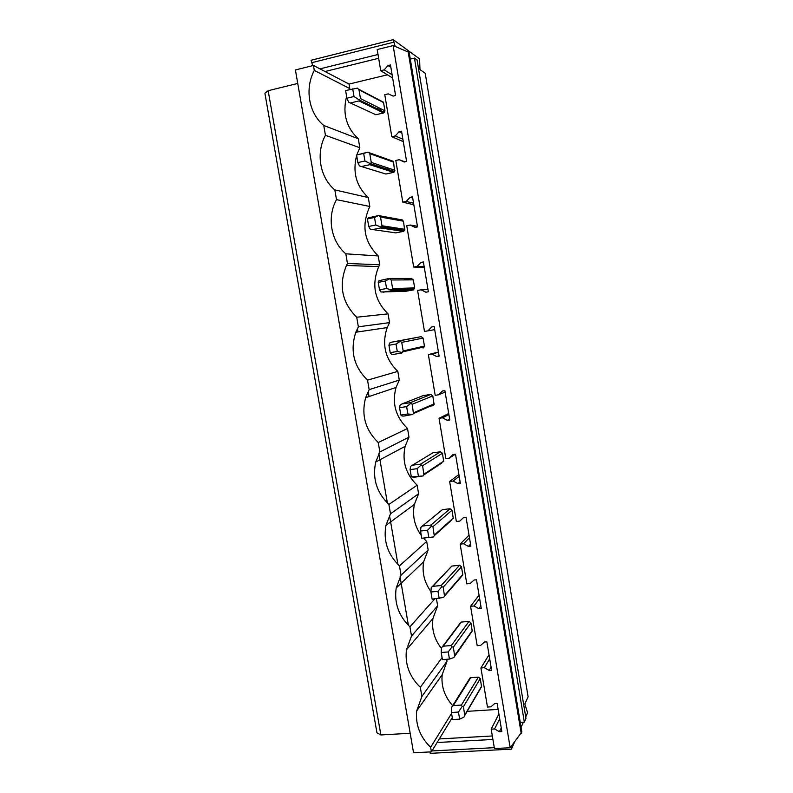 <?xml version="1.0" encoding="UTF-8"?>
<svg xmlns="http://www.w3.org/2000/svg" width="793" height="793" viewBox="0 0 793 793"><rect width="100%" height="100%" fill="white"/><g stroke="black" fill="none" stroke-linecap="round" stroke-linejoin="round"><path stroke-width="1.19" d="M525.719 716.922L527.583 712.709L524.827 703.976L528.108 696.839L425.217 73.234L419.973 69.596L419.576 58.91L393.189 39.65L395.201 46.44M312.749 65.631L311.044 60.268L393.189 39.65M311.471 62.766L393.625 42.217M319.976 68.872L378.023 54.489M387.42 74.8L349.019 84.078L325.031 71.519L378.657 58.285M429.975 751.923L430.222 753.35L511.426 749.137L511.039 746.619M431.957 750.941L494.297 747.67M523.39 722.175L521.08 727.369M514.588 742.01L511.426 749.137M437.102 742.516L492.909 739.453M452.288 717.625L439.292 738.927L492.334 735.973M498.143 709.398L467.166 711.341M499.709 718.765L494.604 728.955L491.184 729.144L494.435 748.552L510.177 747.74L393.13 45.588L377.19 49.562L380.739 70.716L384.199 69.883L388.025 65.551L390.473 64.947L395.578 95.517L393.13 96.092L388.213 93.861L384.764 94.684L391.811 136.703L395.261 135.93L399.087 131.707L401.536 131.162L406.601 161.475L404.152 162L399.246 159.72L395.796 160.464L402.785 202.146L406.234 201.442L410.06 197.328L412.509 196.823L417.524 226.887L415.086 227.373L410.189 225.034L406.74 225.718L413.678 267.053L417.118 266.408L420.944 262.414L423.383 261.948L428.369 291.774L425.92 292.211L421.043 289.812L417.594 290.436L424.473 331.434L427.913 330.859L431.739 326.964L434.177 326.547L431.739 326.964M498.906 713.968L491.184 729.144M501.245 727.964L499.421 731.711L494.604 728.955M489.013 654.79L480.925 667.964L487.477 707.039L490.897 706.831L494.713 703.54L497.132 703.381L501.84 731.572L499.421 731.711M479.051 595.166L470.576 606.298L477.188 645.69L480.608 645.413L484.424 642.023L486.852 641.824L491.601 670.244L489.172 670.422L484.345 667.716L480.925 667.964M469.02 535.077L460.148 544.137L466.809 583.836L470.239 583.509L474.055 580.02L476.484 579.782L481.272 608.419L478.843 608.647L474.006 605.981L470.576 606.298M458.899 474.531L449.641 481.47L456.352 521.497L459.781 521.1L463.598 517.522L466.036 517.234L470.864 546.109L468.425 546.367L463.578 543.76L460.148 544.137M448.709 413.5L439.044 418.308L445.815 458.651L449.244 458.195L453.071 454.508L455.499 454.191L460.366 483.294L457.928 483.601L453.071 481.044L449.641 481.47M438.43 352.003L428.369 354.63L435.188 395.301L438.628 394.785L442.444 390.999L444.883 390.632L449.79 419.973L447.351 420.32L442.484 417.812L439.044 418.308M424.305 267.449L413.678 267.053M413.837 204.792L402.785 202.146M403.29 141.65L391.811 136.703M392.654 78.001L380.739 70.716M439.074 355.869L436.675 356.523L439.124 356.136L434.177 326.547M436.675 356.523L431.808 354.075L428.369 354.63M393.13 45.588L409.198 52.447L521.844 731.959L510.177 747.74M390.88 67.375L388.025 65.551M401.833 132.966L399.087 131.707M412.707 198.022L410.06 197.328M423.482 262.542L420.944 262.414M449.641 419.12L447.351 420.32M460.128 481.876L457.928 483.601M470.527 544.137L468.425 546.367M480.845 605.902L478.843 608.647M491.085 667.171L489.172 670.422M489.697 658.874L484.345 667.716M479.616 598.517L474.006 605.981M469.456 537.694L463.578 543.76M463.637 517.512L459.781 521.1M459.206 476.385L453.071 481.044M455.241 454.22L449.244 458.195M448.888 414.6L442.484 417.812M445.131 392.099L438.628 394.785M438.479 352.32L431.808 354.075M434.693 329.64L427.913 330.859M427.992 289.554L421.043 289.812M424.176 266.686L417.118 266.408M417.425 226.273L410.189 225.034M413.579 203.236L406.234 201.442M404.955 161.831L399.246 159.72M402.894 139.271L395.261 135.93M392.119 74.79L384.199 69.883M349.019 84.078L349.792 88.588L314.296 70.408C304.512 88.697 308.774 113.23 323.752 125.463L325.437 135.286C315.654 153.208 319.876 177.553 334.824 189.894L336.5 199.638C326.706 217.213 330.899 241.359 345.817 253.819L347.473 263.484L346.452 265.467C338.462 285.193 341.892 302.45 356.711 317.22L358.357 326.815L355.809 332.237C349.872 350.655 353.777 366.614 367.526 380.134L369.161 389.641L365.642 397.68C361.132 414.977 365.335 429.935 378.251 442.534L379.867 451.98L375.733 462.022C372.244 478.377 376.635 492.522 388.887 504.457L390.503 513.814L385.933 525.422C383.227 540.975 387.727 554.466 399.444 565.885L401.04 575.173L396.193 587.99C394.062 602.868 398.641 615.814 409.922 626.837L411.508 636.055L406.452 649.824C404.777 664.118 409.396 676.617 420.31 687.303L421.886 696.452L416.682 710.974C415.373 724.772 420.022 736.875 430.629 747.313L431.412 751.853L413.559 752.785L295.412 69.953L313.443 65.452L314.296 70.408M346.6 96.399C342.368 113.429 346.273 127.564 358.317 138.785L359.834 147.746L325.437 135.286M356.642 155.428C352.399 172.23 356.285 186.286 368.299 197.576L369.816 206.477L336.5 199.638M369.816 206.477C361.221 225.281 364.017 241.766 378.211 255.941L379.708 264.773L347.473 263.484M379.708 264.773L378.757 266.577C371.342 284.608 374.435 300.369 388.055 313.869L389.541 322.642L358.357 326.815M389.541 322.642L387.172 327.598C381.641 344.449 385.19 359.051 397.818 371.392L399.295 380.095L369.161 389.641M399.295 380.095L396.034 387.46C391.831 403.3 395.657 416.979 407.523 428.488L408.99 437.131L379.867 451.98M408.99 437.131L405.144 446.34C401.882 461.348 405.887 474.293 417.148 485.177L418.605 493.752L390.503 513.814M423.383 538.09L426.703 541.45L428.151 549.975L401.04 575.173M436.437 598.765L437.637 605.783L411.508 636.055M446.717 659.27L447.044 661.203L421.886 696.452M350.863 102.852L359.06 100.909L383.574 112.953L375.882 114.737L348.662 102.178L346.908 98.193L354.005 96.508L359.477 100.087L384.456 112.428L384.932 110.812L383.554 102.584L381.602 101.207L383.425 102.158L358.743 89.252M383.574 112.953L384.456 112.428M361.677 166.48L369.865 164.696L393.556 172.378L385.874 174.024L359.507 165.945L357.861 162.575L364.949 161.019L370.162 163.576L394.656 171.605L393.546 162.109L391.603 160.721L393.179 161.286L369.003 152.633M384.397 173.568L385.874 174.024M383.336 169.068L383.118 167.819M393.556 172.378L394.656 171.605M403.468 231.368L395.786 232.884L370.262 229.207L368.725 226.441L375.813 225.024L380.908 227.046L380.59 227.978L403.468 231.368L404.688 230.396L403.468 221.197L401.526 219.79L402.685 220.008L379.024 215.656M394.755 232.745L395.786 232.884M393.586 229.911L393.387 228.681M413.312 289.931L405.629 291.309L380.937 291.963L379.5 289.802L386.578 288.513L391.573 290.01L391.227 290.763L413.312 289.931L414.67 287.909L413.312 279.86L411.379 278.432L403.696 279.84M403.706 289.891L403.587 289.197M423.075 348.058L424.433 346.075L423.095 338.086L421.152 336.648L391.534 342.189L399.702 340.821L400.267 341.317L396.014 344.083L397.273 351.497L402.15 352.479L401.773 353.044L393.606 354.382L391.524 354.233L390.196 352.657L397.273 351.497M434.108 404.489L432.8 395.885L430.867 394.428L423.204 395.588L402.031 403.934L400.148 404.936L399.563 407.671L406.621 406.631L410.774 403.389L412.221 404.291L413.44 413.599L434.108 404.489L432.77 405.758L430.46 406.095M443.753 461.724L442.425 453.259L440.502 451.792L432.849 452.823L410.586 466.324L410.09 469.605L417.148 468.683L421.202 464.966L422.619 465.729L423.898 474.888L441.622 463.142M453.309 518.563L451.99 510.226L450.067 508.739L442.425 509.651L420.944 527.226L420.548 531.042L427.596 530.239L431.551 526.066L432.938 526.691L434.247 535.721L451.812 519.921M451.931 566.063L431.223 587.672L430.916 592.004L437.964 591.33L441.82 586.691L443.178 587.177L444.506 596.078L462.805 575.004L461.486 566.777L459.563 565.28L451.931 566.063L450.563 567.382M461.367 622.069L443.198 646.196L451.316 645.532L452.01 646.85L448.243 651.935L449.453 659.062L453.824 657.575L472.222 631.05L470.913 622.911L469 621.405L461.367 622.069M451.663 706.979L451.415 712.51L458.443 712.074L462.121 706.543L463.419 706.751L464.767 715.445L481.569 686.698L480.271 678.649L478.357 677.133L470.735 677.678L469.377 679.432L470.447 677.728M408.147 51.694L521.199 733.416M414.442 58.077L524.342 722.116L525.967 718.438L417.078 59.971L414.442 58.077L410.298 59.088M524.342 722.116L520.248 722.354M325.031 71.519L313.443 65.452M349.792 88.588L349.227 89.688M358.317 138.785L323.752 125.463M359.834 147.746L356.82 154.873M368.299 197.576L334.824 189.894M378.211 255.941L345.817 253.819M388.055 313.869L356.711 317.22M397.818 371.392L367.526 380.134M407.523 428.488L378.251 442.534M417.148 485.177L388.887 504.457M418.605 493.752L414.372 504.407C412.182 515.579 414.491 525.947 421.311 535.533M426.703 541.45L399.444 565.885M428.151 549.975L423.65 561.761C421.906 572.457 424.344 582.399 430.946 591.568M434.782 598.923L409.922 626.837M437.637 605.783L432.938 618.471C431.501 629.295 434.316 639.247 441.394 648.327M442.088 657.635L420.31 687.303M447.044 661.203L442.207 674.605C441.007 686.094 444.506 696.432 452.694 705.621M439.292 738.927L431.412 751.853M451.574 713.403L430.629 747.313M297.742 83.443L268.163 90.699L264.892 93.187L376.953 732.821L380.878 734.962L410.179 733.267M268.163 90.699L380.878 734.962M357.395 328.639L357.96 331.92M368.19 391.435L369.062 396.53M378.895 453.735L387.38 503.03M389.532 515.539L397.937 564.447M400.069 576.858L408.415 625.39M406.561 289.088L406.67 289.782L406.561 289.088M359.06 100.909L359.477 100.087M357.445 88.132L345.609 90.551L346.908 98.193M357.375 88.092L358.971 89.748L360.468 98.59L359.318 99.601M352.707 88.856L354.005 96.508M369.865 164.696L371.273 162.426L394.914 170.277M357.861 162.575L356.572 155.002L367.744 152.187L363.66 153.426L364.949 161.019M368.22 152.157L369.786 153.654L371.273 162.426M356.572 155.002L363.66 153.426M372.403 229.613L380.59 227.978M368.725 226.441L367.446 218.927L368.329 217.857L378.479 215.557L374.534 217.49L375.813 225.024M378.985 215.706L380.521 217.064L381.998 225.757L380.908 227.046M367.446 218.927L374.534 217.49M383.049 292.24L391.227 290.763M379.5 289.802L378.231 282.338L379.024 280.712L389.135 278.442L389.67 278.759L385.319 281.039L386.578 288.513M389.67 278.759L391.167 279.969L392.634 288.593L391.573 290.01M378.231 282.338L385.319 281.039M390.196 352.657L388.937 345.252L389.631 343.062L391.534 342.189M400.267 341.317L401.734 342.378L403.181 350.932L402.15 352.479M388.937 345.252L396.014 344.083M404.083 416.038L402.031 416.018L400.802 415.017L407.87 413.986L412.647 414.452L404.083 416.038M399.563 407.671L400.802 415.017M413.44 413.599L412.647 414.452M402.031 403.934L410.189 402.715L410.774 403.389M406.621 406.631L407.87 413.986M414.481 477.217L411.329 476.88L423.065 475.949L414.481 477.217M410.09 469.605L411.329 476.88M423.898 474.888L423.065 475.949M412.439 465.204L420.587 464.133L421.202 464.966M417.148 468.683L418.387 475.978M420.548 531.042L421.777 538.269L433.464 536.95M434.247 535.721L433.394 536.96M422.768 526.007L430.916 525.065L431.551 526.066M427.596 530.239L428.825 537.485M430.916 592.004L432.135 599.171L443.703 597.436M444.506 596.078L443.654 597.506M433.018 586.324L441.156 585.531L441.82 586.691M437.964 591.33L439.183 598.507M443.198 646.196L441.423 647.643L441.205 652.49L442.415 659.607L449.453 659.062M452.01 646.85L453.338 647.197L454.676 655.989M441.205 652.49L448.243 651.935M451.415 712.51L452.625 719.568L459.653 719.142L463.925 717.189L464.767 715.445M470.735 677.678L453.289 705.592L461.407 705.066L462.121 706.543M453.289 705.592L451.544 707.158M458.443 712.074L459.653 719.142M381.255 108.968L378.578 110.505L381.255 108.968M411.379 278.432L389.591 278.442M461.427 576.362L462.815 574.766M358.971 89.748L383.554 102.584M360.468 98.59L384.932 110.812M378.767 107.729L376.259 109.186M388.441 168.126L386.35 169.097M369.786 153.654L393.546 162.109M380.521 217.064L403.468 221.197M381.998 225.757L404.826 229.306M391.167 279.969L413.312 279.86M392.634 288.593L414.67 287.909M401.734 342.378L423.095 338.086M403.181 350.932L424.433 346.075M399.702 340.821L421.152 336.648M412.221 404.291L432.8 395.885M413.659 412.786L434.128 403.815M410.189 402.715L430.867 394.428M422.619 465.729L442.425 453.259M424.047 474.155L443.753 461.129M420.587 464.133L440.502 451.792M432.938 526.691L451.99 510.226M434.356 535.047L453.309 518.037M430.916 525.065L450.067 508.739M443.178 587.177L461.486 566.777M444.586 595.474L462.785 574.529M441.156 585.531L459.563 565.28M453.338 647.197L470.913 622.911M454.736 655.434L472.202 630.623M451.316 645.532L469 621.405M463.419 706.751L480.271 678.649M464.807 714.929L481.559 686.302M461.407 705.066L478.357 677.133M378.757 266.577L346.452 265.467M387.172 327.598L355.809 332.237M396.034 387.46L365.642 397.68M405.144 446.34L375.733 462.022M414.372 504.407L385.933 525.422M423.65 561.761L396.193 587.99M432.938 618.471L406.452 649.824M442.207 674.605L416.682 710.974M378.925 107.808L376.288 109.335M381.304 226.848L404.688 230.396M392.178 289.584L414.59 288.821M402.874 351.824L424.394 346.848M451.772 566.083L432.849 586.364M460.921 622.178L442.633 646.414M470.071 677.886L452.387 706.127"/></g></svg>
